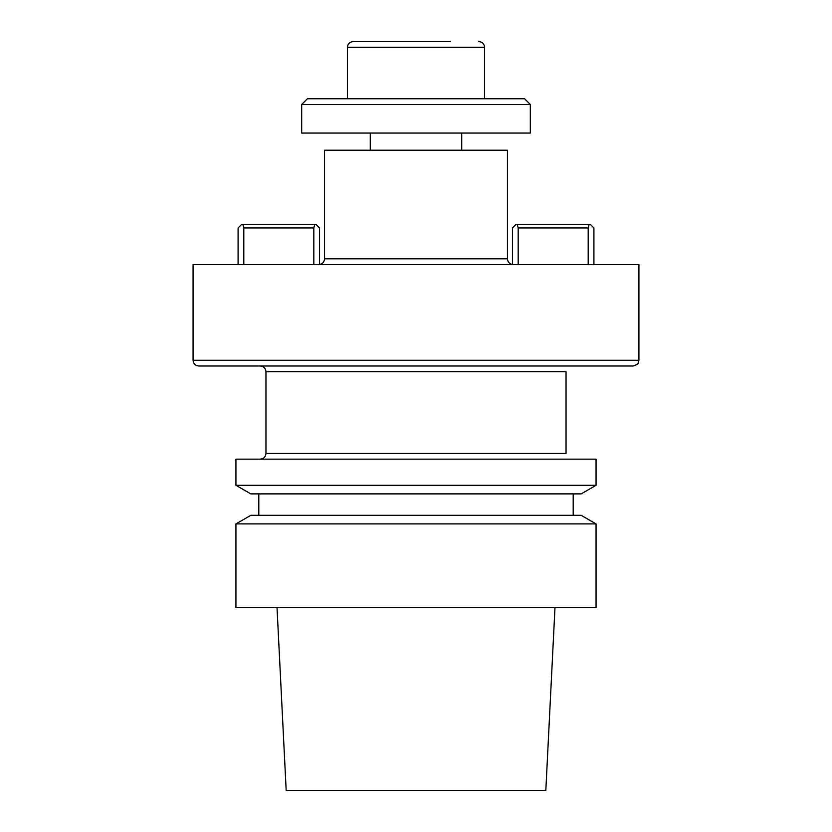 <?xml version="1.0" encoding="UTF-8"?>
<svg xmlns="http://www.w3.org/2000/svg" width="832" height="832" viewBox="0 0 832 832"><rect width="100%" height="100%" fill="white"/><g stroke="black" fill="none" stroke-linecap="round" stroke-linejoin="round"><path stroke-width="1.25" d="M193.076 264.524L638.924 264.524L193.076 264.524L193.076 360.266L193.076 264.524M512.46 264.482C509.371 263.848 507.707 261.955 507.458 258.804L507.458 150.207L507.458 258.804C507.707 261.955 509.371 263.848 512.46 264.482M596.055 607.485L235.945 607.485L596.055 607.485L596.055 523.9L235.945 523.9L235.945 607.485L235.945 523.9L596.055 523.9L596.055 607.485M286.177 790.4L545.823 790.4L554.986 607.485L545.823 790.4L286.177 790.4L277.014 607.485L286.177 790.4M581.183 515.32L596.055 523.9L581.183 515.32L250.817 515.32L581.183 515.32M573.196 493.886L573.196 515.32L573.196 493.886M250.817 493.886L581.183 493.886L596.055 485.295L235.945 485.295L596.055 485.295L596.055 459.16L235.945 459.16L235.945 485.295L250.817 493.886L581.183 493.886L596.055 485.295L596.055 459.16L235.945 459.16L235.945 485.295L250.817 493.886M265.959 453.44L265.959 371.696L566.041 371.696L265.959 371.696C265.616 368.233 263.713 366.319 260.239 365.986C263.713 366.319 265.616 368.233 265.959 371.696L265.959 453.44C265.616 456.914 263.713 458.817 260.239 459.16C263.713 458.817 265.616 456.914 265.959 453.44L566.041 453.44L566.041 371.696L566.041 453.44L265.959 453.44M198.796 365.986L633.204 365.986L198.796 365.986C195.322 365.643 193.409 363.74 193.076 360.266L638.924 360.266C637.832 361.962 641.025 363.262 633.204 365.986C641.025 363.262 637.832 361.962 638.924 360.266L638.924 264.524L638.924 360.266L193.076 360.266C193.409 363.74 195.322 365.643 198.796 365.986M324.542 150.207L507.458 150.207L324.542 150.207L324.542 258.804L507.458 258.804L324.542 258.804C324.293 261.955 322.629 263.848 319.54 264.482C322.629 263.848 324.293 261.955 324.542 258.804L324.542 150.207M243.807 227.947L243.807 264.524L243.807 227.947L313.82 227.947L314.746 224.515L316.108 224.515L319.54 227.947L319.54 264.524L319.54 227.947L316.108 224.515L242.892 224.515L243.807 227.947L313.82 227.947L314.746 224.515L242.892 224.515L243.807 227.947M313.82 264.524L313.82 227.947L313.82 264.524M238.087 264.524L238.087 227.947L241.519 224.515L242.892 224.515L241.519 224.515L238.087 227.947L238.087 264.524M518.18 227.947L518.18 264.524L518.18 227.947L588.193 227.947L589.108 224.515L590.481 224.515L593.913 227.947L593.913 264.524L593.913 227.947L590.481 224.515L517.254 224.515L518.18 227.947L588.193 227.947L589.108 224.515L517.254 224.515L518.18 227.947M588.193 264.524L588.193 227.947L588.193 264.524M515.892 224.515L517.254 224.515L515.892 224.515L512.46 227.947L515.892 224.515M512.46 264.524L512.46 227.947L512.46 264.524M461.729 133.058L461.729 150.207L461.729 133.058M530.317 104.478L301.683 104.478L301.683 133.058L530.317 133.058L301.683 133.058L301.683 104.478L307.393 98.758L524.607 98.758L530.317 104.478L301.683 104.478L307.393 98.758L524.607 98.758L530.317 104.478L530.317 133.058L530.317 104.478M450.299 41.6L353.122 41.6L450.299 41.6M347.412 47.32C347.745 43.846 349.648 41.943 353.122 41.6C349.648 41.943 347.745 43.846 347.412 47.32L347.412 98.758L347.412 47.32L484.588 47.32L484.588 98.758L484.588 47.32L347.412 47.32M250.817 515.32L235.945 523.9L250.817 515.32M258.804 493.886L258.804 515.32L258.804 493.886M370.271 133.058L370.271 150.207L370.271 133.058M484.588 47.32C484.255 43.846 482.352 41.943 478.878 41.6C482.352 41.943 484.255 43.846 484.588 47.32"/></g></svg>
